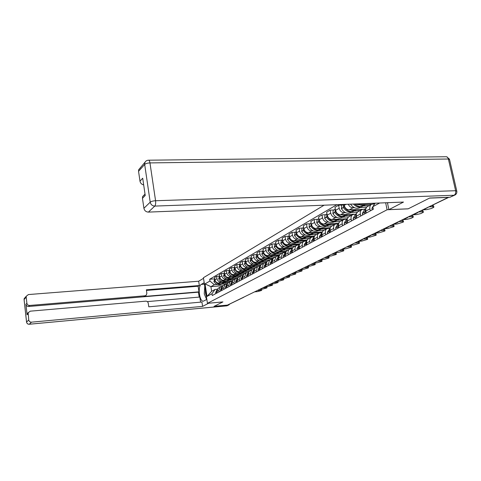 <?xml version="1.0" encoding="UTF-8"?>
<svg xmlns="http://www.w3.org/2000/svg" width="481" height="481" viewBox="0 0 481 481"><rect width="100%" height="100%" fill="white"/><g stroke="black" fill="none" stroke-linecap="round" stroke-linejoin="round"><path stroke-width="0.72" d="M324.086 205.201L203.415 277.723L207.455 303.319L387.109 209.758L408.141 208.844L429.467 198.124L448.232 197.42L227.447 305.104L214.117 306.337L222.925 301.912L207.455 303.319M243.747 297.27L229.389 304.19L243.536 297.258M367.893 206.307L367.256 206.662C365.963 207.666 365.482 209.145 365.813 211.099L369.901 208.892C369.564 206.926 370.045 205.435 371.344 204.419L374.567 203.764M369.901 208.892L370.304 210.876M365.813 211.099L366.209 213.071M360.732 216.005L360.341 214.057C360.016 212.121 360.497 210.654 361.778 209.656L364.965 209.001M355.639 203.956L358.321 204.804L371.572 204.275M358.477 211.46L357.84 211.808C356.565 212.806 356.084 214.261 356.403 216.179L356.788 218.115M354.473 207.696L353.06 207.756C350.938 207.678 349.344 206.511 348.286 204.245M366.666 207.191L360.305 207.455M351.509 220.941L351.13 219.029C350.817 217.129 351.298 215.68 352.567 214.694L355.712 214.039M344.029 204.413L344.222 205.381C345.033 208.201 346.717 209.704 349.272 209.878L362.385 209.319M349.398 216.432L348.767 216.775C347.504 217.755 347.029 219.192 347.336 221.08L347.709 222.98M345.586 212.662L344.198 212.722C341.66 212.554 339.995 211.069 339.195 208.273L338.594 205.213L334.974 207.317L335.57 210.359C336.363 213.137 338.023 214.604 340.542 214.773L353.775 214.171M357.443 212.139L351.346 212.41M342.622 225.703L342.25 223.821C341.949 221.951 342.43 220.532 343.687 219.558L346.789 218.903M342.268 205.062L338.594 205.213M340.644 221.218L340.025 221.561C338.774 222.529 338.293 223.942 338.594 225.799L338.955 227.669M337.019 217.454L335.642 217.52C333.141 217.358 331.499 215.903 330.718 213.155L330.134 210.137L326.647 212.175L327.224 215.169C328 217.899 329.629 219.342 332.112 219.498L347.011 218.783M348.587 216.913L342.706 217.19M334.048 230.297L333.688 228.445C333.399 226.605 333.874 225.204 335.119 224.242L338.185 223.593M333.766 209.987L330.134 210.137M332.197 225.842L331.583 226.178C330.345 227.134 329.87 228.529 330.158 230.351L330.513 232.191M328.739 222.084L327.387 222.15C324.915 222 323.304 220.569 322.541 217.863L321.969 214.899L318.596 216.865L319.162 219.811C319.919 222.493 321.524 223.912 323.978 224.062L338.69 223.316M340.091 221.519L334.361 221.807M325.769 234.728L325.421 232.912C325.144 231.102 325.613 229.72 326.846 228.77L329.876 228.12M325.553 214.736L321.969 214.899M324.038 230.303L323.43 230.639C322.21 231.583 321.735 232.954 322.011 234.752L322.354 236.562M320.749 226.551L319.408 226.623C316.973 226.479 315.38 225.078 314.634 222.414L314.081 219.498L310.828 221.392L311.369 224.29C312.109 226.936 313.69 228.325 316.113 228.469L330.375 227.717M331.962 225.968L326.298 226.262M317.779 239.015L317.442 237.217C317.165 235.437 317.64 234.079 318.855 233.141L321.855 232.497M317.622 219.33L314.081 219.498M316.161 234.62L315.56 234.944C314.346 235.882 313.877 237.229 314.141 238.997L314.478 240.783M313.023 230.874L311.7 230.94C309.295 230.808 307.726 229.431 306.998 226.81L306.457 223.942L303.313 225.775L303.842 228.631C304.563 231.229 306.12 232.594 308.513 232.726L322.318 231.968M324.098 230.273L318.506 230.573M310.053 243.152L309.644 240.356L310.293 238.221L311.135 237.367L314.099 236.724M309.956 223.767L306.457 223.942M308.543 238.786L307.293 239.718L306.595 241.107L306.866 244.859M305.549 235.053L304.245 235.125C301.87 234.993 300.324 233.64 299.609 231.066L299.086 228.234L296.043 230.014L296.561 232.822C297.264 235.383 298.803 236.724 301.16 236.85L314.544 236.087M316.492 234.433L310.966 234.746M302.585 247.15L302.188 244.402L302.838 242.298L303.667 241.45L306.595 240.813M302.543 228.054L299.086 228.234M301.172 242.815L299.934 243.741L299.248 245.106L299.501 248.803M298.316 239.093L297.03 239.165C294.685 239.045 293.163 237.716 292.466 235.179L291.955 232.395L289.003 234.115L289.508 236.88C290.199 239.4 291.714 240.722 294.047 240.843L307.04 240.073M309.133 238.462L303.673 238.78M295.364 251.022L294.973 248.31L295.46 246.494L296.446 245.406L299.338 244.769M295.364 232.209L291.955 232.395M294.041 246.717L292.815 247.631L292.135 248.978L292.376 252.621M291.318 243.007L290.043 243.085C287.728 242.971 286.225 241.66 285.546 239.165L285.047 236.418L282.191 238.083L282.684 240.813C283.363 243.296 284.854 244.595 287.157 244.703L299.789 243.927M302.008 242.364L296.609 242.689M288.366 254.768L287.993 252.098L288.636 250.054L289.454 249.23L292.256 248.599M288.42 236.231L285.047 236.418M287.139 250.499L286.562 250.811L285.173 254.641L285.474 256.319M284.536 246.801L283.279 246.879C280.988 246.771 279.509 245.484 278.842 243.025L278.361 240.32L275.589 241.931L276.07 244.619C276.731 247.066 278.204 248.34 280.483 248.449L292.785 247.667M295.1 246.14L289.766 246.47M281.595 258.393L281.295 256.734L282.678 252.934L285.383 252.315M281.692 240.121L278.361 240.32M280.447 254.16L279.876 254.467L278.499 258.249L278.794 259.896M277.964 250.475L276.725 250.553C274.459 250.451 273.004 249.188 272.348 246.759L271.873 244.095L269.192 245.659L269.661 248.31C270.31 250.721 271.759 251.978 274.008 252.074L286.015 251.292M288.408 249.801L283.135 250.144M275.03 261.911L274.741 260.275L276.118 256.529L278.727 255.91M275.168 243.897L271.873 244.095M273.966 257.708L273.4 258.014L272.03 261.742L272.312 263.366M271.591 254.034L270.364 254.118C268.133 254.022 266.69 252.778 266.053 250.391L265.59 247.763L262.987 249.278L263.444 251.888C264.081 254.263 265.512 255.501 267.737 255.591L279.467 254.81M281.914 253.355L276.701 253.697M268.669 265.32L268.386 263.708L269.751 260.011L272.276 259.403M268.843 247.559L265.59 247.763M267.676 261.147L267.117 261.454L265.752 265.127L266.035 266.733M265.41 257.491L264.201 257.575C261.989 257.485 260.57 256.265 259.944 253.902L259.493 251.316L256.968 252.784L257.413 255.363C258.038 257.702 259.445 258.922 261.646 259.006L273.136 258.219M275.613 256.8L270.46 257.149M262.494 268.626L262.223 267.039L263.582 263.39L266.017 262.788M262.71 251.106L259.493 251.316M261.574 264.484L261.021 264.784L259.668 268.416L259.938 269.997M259.409 260.846L258.213 260.93C256.03 260.846 254.629 259.644 254.016 257.317L253.577 254.762L251.124 256.193L251.557 258.73C252.17 261.045 253.565 262.241 255.736 262.319L267.009 261.532M269.498 260.149L264.406 260.504M256.505 271.837L256.241 270.268L257.588 266.666L259.95 266.071M256.752 254.557L253.577 254.762M255.651 267.725L255.11 268.025L253.764 271.603L254.028 273.166M253.583 264.105L252.405 264.189C250.246 264.111 248.863 262.921 248.256 260.63L247.829 258.111L245.448 259.5L245.875 262.007C246.476 264.285 247.847 265.464 249.994 265.542L261.105 264.742M263.564 263.396L258.525 263.756M250.697 274.946L250.433 273.406L251.773 269.847L254.058 269.264M250.974 257.9L247.829 258.111M249.904 270.869L249.362 271.164L248.028 274.705L248.286 276.238M247.925 267.268L246.759 267.352C244.625 267.28 243.26 266.113 242.671 263.853L242.25 261.363L239.935 262.716L240.35 265.187C240.939 267.43 242.298 268.59 244.42 268.669L255.405 267.863M257.762 266.552L252.814 266.913M245.045 277.976L244.793 276.449L246.128 272.937L248.34 272.36M245.358 261.153L242.25 261.363M244.318 273.923L243.783 274.218L242.454 277.711L242.707 279.227M242.424 270.346L241.276 270.43C239.165 270.358 237.818 269.21 237.235 266.979L236.826 264.526L234.578 265.837L234.981 268.278C235.564 270.49 236.899 271.633 238.997 271.705L249.861 270.893M252.158 269.625L247.258 269.985M239.562 280.91L239.31 279.407L240.638 275.944L242.785 275.373M239.899 264.31L236.826 264.526M238.889 276.9L238.36 277.188L237.037 280.633L237.289 282.131M237.079 273.334L235.943 273.418C233.856 273.352 232.527 272.216 231.956 270.021L231.553 267.598L229.365 268.873L229.762 271.278C230.333 273.467 231.656 274.591 233.73 274.657L244.474 273.839M246.771 272.601L241.865 272.974M234.229 283.766L233.982 282.287L235.299 278.86L237.386 278.301M234.596 267.382L231.553 267.598M233.616 279.786L233.087 280.068L231.776 283.477L232.016 284.95M231.884 276.238L230.754 276.328C228.691 276.262 227.381 275.144 226.822 272.974L226.425 270.587L224.302 271.825L224.687 274.2C225.246 276.359 226.551 277.471 228.601 277.531L239.237 276.707M241.696 275.487L236.61 275.878M229.046 286.544L228.806 285.083L230.116 281.698L232.137 281.144M229.431 270.364L226.425 270.587M228.481 282.594L227.964 282.876L226.653 286.243L226.894 287.698M226.822 279.07L225.709 279.154C223.671 279.094 222.372 277.994 221.825 275.853L221.44 273.497L219.372 274.699L219.751 277.044C220.298 279.178 221.585 280.273 223.617 280.327L234.133 279.497M237.416 278.24L231.505 278.703M224.002 289.249L223.767 287.8L225.066 284.463L227.026 283.916M224.411 273.274L221.44 273.497M223.485 285.329L222.974 285.606L221.675 288.931L221.909 290.368M221.903 281.818L220.803 281.908C218.783 281.854 217.502 280.766 216.961 278.649L216.582 276.322L214.568 277.501L214.941 279.816C215.482 281.92 216.757 282.996 218.765 283.05L229.166 282.215M232.215 281L226.533 281.451M219.089 291.877L218.861 290.452L220.154 287.151L222.06 286.61M219.528 276.1L216.582 276.322M218.627 287.987L218.115 288.263L216.829 291.552L217.057 292.971M379.647 203.012L372.835 206.698L375.078 203.192M222.877 285.678L210.9 286.658L211.64 291.3L215.085 289.412L211.983 293.747L212.265 295.532L373.358 209.241L372.835 206.698M211.983 293.747L207.004 296.44L205.02 283.886L209.956 281.024L214.334 284.722L210.9 286.658L205.02 283.886M336.892 204.696L209.674 279.251L209.956 281.024M385.648 202.778L387.109 209.758M227.164 283.688L221.693 284.127M217.111 284.499L214.334 284.722M215.085 289.412L217.226 289.231M214.766 278.854L209.674 279.251M211.64 291.3L207.004 296.44M374.825 203.589L371.969 208.213L372.15 209.884M423.25 209.788L426.671 209.632L431.295 208.538L433.267 207.588L433.886 207.185L432.708 206.71L429.256 206.854M425.084 208.886L427.795 207.57M425.126 209.067L424.687 209.085M433.802 206.806L433.585 205.838L432.335 205.357M388.365 202.669L387.524 203.12L388.895 209.65L403.487 202.074L148.395 212.103C145.99 211.959 144.498 210.69 143.909 208.291L142.46 198.286L142.598 196.585L145.058 194.33M454.779 195.106L449.951 197.258L429.689 198.016L408.207 208.808L388.895 209.65M143.687 184.92C141.654 184.439 140.422 183.183 139.983 181.163L138.552 171.296L138.636 169.793L140.572 167.616M142.46 198.286L145.226 195.496L142.707 178.217L139.983 181.163M208.682 303.204L202.603 306.379L31.487 322.168L29.293 324.242L226.822 305.826L228.421 305.044L214.033 306.385L222.895 301.93L208.682 303.222M206.836 299.41L203.481 301.13C199.513 302.351 197.402 286.213 201.28 284.397L204.197 282.684M203.511 278.325L198.671 281.223L199.344 285.528L146.356 289.802L146.861 293.344L146.212 295.256L144.997 295.785L29.624 305.459L28.65 306.481C27.146 306.463 26.239 305.73 25.926 304.287L27.086 314.79L27.213 313.732L28.313 312.458M199.206 297.096L198.437 292.171L198.996 291.853L198.118 286.243L199.344 285.528M200.601 302.146L199.801 297.042L147.3 301.611M198.671 281.223L28.409 294.558L26.299 296.206L26.208 297.15L24.092 299.525L26.575 322.066L28.74 319.961L28.187 312.746L30.261 311.171L145.755 301.16C147.102 301.178 147.944 301.876 148.268 303.24L148.779 306.806L201.924 302.026L202.603 306.379M26.208 297.15L26.888 303.252C27.201 304.701 28.114 305.435 29.624 305.459M28.74 319.961C29.058 321.422 29.972 322.162 31.487 322.168M228.421 305.044L229.87 304.04M198.996 291.853L143.933 296.488L144.997 295.785M198.437 292.171L28.65 306.481M198.118 286.243L146.446 290.428M145.665 295.617L143.933 296.488M205.471 296.765L206.355 298.791M205.393 290.247L205.471 293.296L206.289 295.941M206.662 299.501L204.257 293.963L204.762 286.255M365.764 209.157L364.598 212.193L364.766 213.841M365.939 208.471L364.881 209.043L362.385 213.384L362.554 215.025M365.746 213.317L365.752 210.762M412.614 214.791L416.396 214.616L420.917 213.552L423.4 212.253L422.216 211.796L418.819 211.953M414.76 213.744L414.832 214.075L417.827 212.62L416.997 212.656M414.832 214.075L414.003 214.117M423.322 211.893L423.106 210.925L421.855 210.468M356.349 214.364L355.279 217.214L355.447 218.837M356.541 213.576L355.627 214.087L353.15 218.362L353.313 219.979M356.385 218.332L356.361 215.969M364.694 205.002L363.546 205.64C360.678 207.329 357.75 206.782 354.768 203.992M359.626 204.75C361.838 205.712 363.834 205.634 365.608 204.509M402.747 219.607L406.481 219.42L410.906 218.38L412.74 217.496L413.287 217.135L412.097 216.697L408.333 216.883M404.834 218.584L404.906 218.915L407.792 217.502L406.974 217.544M404.906 218.915L404.088 218.951M365.41 204.641L370.767 204.305M363.257 205.832L369.21 205.585M353.415 204.046C356.433 207.209 359.481 207.924 362.566 206.187M350.505 204.16C353.553 208.189 356.872 209.247 360.455 207.347L361.586 206.728M413.215 216.793L413.011 215.831L411.345 215.41M347.276 219.39L346.302 222.054L346.458 223.647M347.486 218.5L346.705 218.951L344.252 223.16L344.402 224.753M347.366 223.166L347.318 220.983M355.561 210.059L354.473 210.66C350.691 212.596 347.312 211.381 344.33 207.028L344.041 204.467M350.559 209.824C352.741 210.762 354.707 210.678 356.463 209.572M343.5 204.437L343.434 207.545C346.386 211.868 349.747 213.083 353.517 211.195M342.075 205.177L341.708 205.387L341.396 208.706C344.36 213.035 347.727 214.237 351.497 212.307L352.561 211.718M393.224 224.248L396.915 224.056L403.012 222.192L403.535 221.849L402.332 221.428L398.617 221.621M395.262 223.256L395.328 223.575L398.118 222.216L397.306 222.258M395.328 223.575L394.516 223.617M356.337 209.656L361.556 209.355M354.257 210.804L360.149 210.546M403.469 221.525L403.264 220.563L401.599 220.166M338.522 224.23L337.644 226.725L337.794 228.295M338.756 223.25L338.101 223.641L335.66 227.79L335.81 229.353M338.666 227.826L338.594 225.817M346.747 214.929L345.725 215.5C341.985 217.412 338.648 216.234 335.72 211.959L335.407 209.53M341.811 214.718C343.963 215.632 345.905 215.548 347.643 214.454M335.317 209.073L334.854 212.452C337.752 216.69 341.065 217.881 344.793 216.023M333.573 210.095L333.213 210.305L332.894 213.576C335.804 217.827 339.123 218.999 342.851 217.087L343.855 216.534M384.03 228.734L387.68 228.535L393.626 226.725L394.119 226.401L392.911 225.998L389.237 226.196M386.015 227.766L386.081 228.084L388.774 226.767L387.969 226.816M386.081 228.084L385.275 228.126M347.577 214.496L352.669 214.225M345.574 215.602L351.401 215.332M394.059 226.094L393.855 225.138L392.189 224.753M330.086 228.908L329.263 231.361L329.425 232.774M330.327 227.844L327.375 232.263L327.513 233.796M330.273 232.323L330.182 230.483M338.245 219.637L337.283 220.172C333.58 222.066 330.291 220.911 327.417 216.709L327.08 214.418M333.369 219.438C335.491 220.334 337.409 220.244 339.129 219.162L344.083 218.927M326.978 213.901L326.575 217.19C329.419 221.35 332.684 222.517 336.369 220.683M325.36 214.845L325.006 215.055L324.681 218.272C327.543 222.45 330.82 223.593 334.505 221.705L335.449 221.182M375.144 233.069L378.751 232.858L384.553 231.102L385.022 230.796L383.808 230.411L380.176 230.615M377.08 232.125L377.14 232.431L379.743 231.169L378.95 231.211M377.14 232.431L376.352 232.479M337.187 220.238L342.953 219.955M384.962 230.501L384.77 229.551L383.098 229.184M321.939 233.423L321.212 235.582L321.35 237.097M322.186 232.281L319.366 236.574L319.498 238.089M322.168 236.664L322.054 234.981M330.032 224.182L329.124 224.681C325.463 226.557 322.222 225.433 319.39 221.302L319.035 219.15M325.222 223.996C327.308 224.874 329.202 224.777 330.904 223.713M318.927 218.572L318.584 221.765C321.368 225.848 324.585 226.99 328.228 225.186M317.436 219.438L317.081 219.643L316.751 222.811C319.564 226.918 322.793 228.036 326.443 226.166L327.333 225.673M366.558 237.253L370.123 237.043L375.787 235.335L376.232 235.041L375.012 234.674L371.422 234.884M368.446 236.333L368.506 236.64L371.019 235.413L370.238 235.462M368.506 236.64L367.724 236.688M329.076 224.711L334.788 224.423M376.178 234.764L375.98 233.82L374.314 233.471M314.069 237.782L313.414 239.785L313.546 241.282M314.321 236.568L311.628 240.747L311.754 242.238M314.333 240.861L314.207 239.334M326.888 228.74L321.242 229.04C317.622 230.898 314.418 229.798 311.634 225.739L311.267 223.725M317.346 228.403C319.408 229.263 321.278 229.166 322.961 228.108M311.147 223.088L310.858 226.184C313.594 230.201 316.763 231.313 320.364 229.539M309.77 223.875L309.421 224.074L309.085 227.2C311.85 231.235 315.037 232.329 318.644 230.477L319.486 230.014M358.249 241.306L361.778 241.089L367.304 239.43L367.731 239.147L366.504 238.798L362.957 239.015M360.089 240.41L360.149 240.71L362.584 239.526L361.808 239.568M360.149 240.71L359.379 240.759M367.676 238.889L367.484 237.945L365.819 237.614M306.463 242.003L305.856 243.975L306 245.322M306.722 240.722L304.148 244.781L304.269 246.248M306.764 244.913L306.619 243.542M314.424 232.816L313.612 233.261C310.035 235.101 306.878 234.019 304.136 230.032L303.758 228.156M309.734 232.66C311.76 233.501 313.612 233.399 315.277 232.359M303.625 227.453L303.385 230.459C306.072 234.403 309.199 235.498 312.758 233.748M302.357 228.162L302.008 228.361L301.671 231.439C304.395 235.413 307.539 236.484 311.105 234.65L311.898 234.211M350.21 245.232L353.697 245.009L359.097 243.392L359.505 243.121L358.273 242.785L354.762 243.007M352.008 244.354L353.655 243.548M352.068 244.649L351.304 244.697M313.672 233.231L319.222 232.918M359.451 242.875L359.265 241.937L357.599 241.624M299.104 246.08L298.557 247.907L298.701 249.236M299.362 244.739L296.909 248.683L297.024 250.132M306.998 236.923L306.235 237.343C302.693 239.159 299.579 238.107 296.885 234.181L296.494 232.461M302.363 236.784C304.371 237.608 306.193 237.5 307.84 236.472M296.35 231.68L296.158 234.596C298.797 238.474 301.876 239.544 305.399 237.818M295.184 232.317L294.498 235.546C297.174 239.454 300.276 240.5 303.806 238.69L304.551 238.275M342.424 249.026L345.869 248.797L351.148 247.228L351.539 246.975L350.306 246.651L346.837 246.873M344.18 248.172L345.761 247.396M344.234 248.461L343.482 248.509M299.435 248.839L299.284 247.613M306.349 237.283L311.953 236.959M351.491 246.735L351.304 245.803L349.645 245.502M291.991 250.03L291.63 253.018M292.244 248.629L289.899 252.465L290.013 253.884M299.813 240.897L299.098 241.294C295.593 243.091 292.514 242.063 289.863 238.197L289.466 236.652M295.238 240.771C297.216 241.576 299.02 241.468 300.649 240.452M289.309 235.774L289.159 238.6C291.751 242.412 294.793 243.464 298.274 241.763M288.233 236.333L287.554 239.52C290.187 243.362 293.254 244.39 296.741 242.598L297.444 242.208M334.878 252.705L338.287 252.477L343.452 250.944L343.819 250.703L342.586 250.391L339.153 250.619M336.598 251.87L338.113 251.13M336.652 252.152L335.906 252.206M292.346 252.633L292.183 251.575M299.26 241.203L306.686 240.759M343.777 250.475L343.596 249.549L341.937 249.266M285.101 253.848L284.788 256.686M285.347 252.405L283.111 256.12L283.219 257.527M292.851 244.751L292.177 245.124C288.708 246.903 285.672 245.893 283.062 242.087L282.672 240.747M288.335 244.631C290.284 245.424 292.063 245.316 293.681 244.306M282.491 239.736L282.377 242.478C284.932 246.224 287.927 247.258 291.372 245.581M281.505 240.229L280.826 243.368C283.417 247.156 286.442 248.16 289.899 246.38L290.56 246.019M327.567 256.271L330.94 256.036L335.991 254.545L336.339 254.311L335.107 254.016L331.71 254.251M329.244 255.453L330.706 254.744M329.299 255.736L328.565 255.784M285.467 256.277L285.317 255.453M292.388 245.003L299.435 244.57M336.303 254.094L336.123 253.18L334.463 252.91M278.427 257.545L278.162 260.233M278.667 256.06L276.539 259.668L276.641 261.051M286.111 248.479L285.474 248.827C282.594 250.445 279.846 249.837 277.23 246.993M281.644 248.37C283.568 249.152 285.329 249.038 286.929 248.04M276.449 245.803L276.112 244.817M275.884 243.584L275.811 246.236C278.319 249.922 281.277 250.938 284.686 249.278M274.988 243.999L274.302 247.102C276.858 250.823 279.846 251.81 283.267 250.054L283.886 249.711M320.478 259.728L323.809 259.493L328.757 258.038L329.088 257.816L327.85 257.533L324.495 257.768M322.12 258.928L323.521 258.249M322.174 259.205L321.44 259.259M285.726 248.689L292.406 248.268M329.052 257.612L328.878 256.698L327.224 256.439M271.963 261.129L271.735 263.678M272.192 259.608L270.16 263.107L270.256 264.466M279.569 252.092L278.974 252.429C276.292 253.968 273.671 253.487 271.116 250.968M275.162 252.002L277.892 252.489L280.381 251.659M269.486 247.312L269.444 249.88C271.915 253.505 274.831 254.503 278.198 252.868M268.663 247.661L267.983 250.721C270.502 254.383 273.448 255.351 276.834 253.613L277.417 253.289M313.6 263.083L316.895 262.842L321.735 261.423L322.06 261.213L320.815 260.942L317.496 261.183M315.205 262.301L316.552 261.646M315.259 262.578L314.532 262.626M279.269 252.26L285.612 251.846M322.017 261.021L321.849 260.113L320.196 259.866M265.692 264.604L265.5 267.015M265.915 263.047L263.979 266.438L264.069 267.785M273.232 255.603L272.667 255.916C270.118 257.401 267.598 256.998 265.097 254.702M268.873 255.519L271.573 255.994L274.032 255.17M263.275 250.926L263.269 253.415C265.698 256.98 268.578 257.96 271.909 256.349M262.53 251.208L261.85 254.227C264.328 257.84 267.244 258.784 270.593 257.064L271.14 256.758M306.92 266.342L310.185 266.095L314.923 264.712L315.229 264.514L313.991 264.255L310.708 264.496M308.495 265.572L309.788 264.941M308.543 265.843L307.828 265.897M273.004 255.73L279.04 255.327M315.193 264.328L315.025 263.426L313.378 263.191M259.614 267.977L259.451 270.256M259.824 266.39L257.972 269.673L258.063 271.001M267.081 259.006L266.552 259.301C264.105 260.744 261.664 260.401 259.217 258.267M262.77 258.928L265.434 259.397L267.869 258.58M257.251 254.437L257.275 256.848C259.668 260.353 262.506 261.315 265.807 259.728M256.577 254.653L255.898 257.636C258.345 261.189 261.219 262.121 264.532 260.413L265.049 260.131M300.439 269.504L303.661 269.258L308.309 267.905L307.359 267.466L304.112 267.713M301.978 268.753L303.216 268.145M302.026 269.017L301.316 269.071M266.919 259.097L272.685 258.7M308.568 267.538L308.399 266.642L306.758 266.42M253.715 271.242L253.583 273.4M253.908 269.637L252.146 272.817L252.236 274.122M261.105 262.307L260.612 262.584C258.255 263.991 255.88 263.696 253.487 261.7M256.848 262.241L259.481 262.698L261.886 261.892M251.407 257.852L251.461 260.173C253.812 263.63 256.62 264.574 259.878 263.005M250.799 258.002L250.12 260.942C252.531 264.448 255.375 265.356 258.652 263.672L259.139 263.402M294.138 272.577L297.33 272.33L301.882 271.007L300.92 270.587L297.709 270.833M295.647 271.837L296.843 271.26M295.695 272.102L294.997 272.156M261.015 262.361L266.54 261.971M302.128 270.653L301.966 269.769L300.33 269.558M247.986 274.417L247.883 276.455M248.16 272.787L246.488 275.866L246.573 277.158M255.309 265.518L254.84 265.777C252.561 267.147 250.246 266.889 247.907 265.013M251.094 265.458L253.697 265.903L256.078 265.103M245.731 261.165L245.809 263.408C248.124 266.811 250.896 267.737 254.124 266.191M245.184 261.249L244.51 264.153C246.885 267.61 249.693 268.5 252.934 266.829L253.391 266.576M288.017 275.565L291.173 275.312L295.635 274.026L294.667 273.623L291.486 273.869M289.496 274.843L290.644 274.278M289.538 275.102L288.847 275.156M255.279 265.536L260.588 265.157M295.875 273.683L295.713 272.805L294.083 272.601M242.424 277.495L242.346 279.419M242.58 275.853L240.993 278.83L241.071 280.104M249.669 268.638L249.236 268.879C247.018 270.214 244.763 269.991 242.472 268.218M245.508 268.584L248.082 269.023L250.439 268.224M240.217 264.388L240.32 266.552C242.598 269.901 245.334 270.815 248.527 269.288M239.73 264.406L239.057 267.274C241.396 270.677 244.174 271.555 247.384 269.901L247.811 269.667M282.064 278.463L285.191 278.216L289.562 276.954L288.582 276.569L285.437 276.822M283.513 277.759L284.62 277.218M283.556 278.012L282.87 278.072M249.711 268.62L254.822 268.248M289.796 276.629L289.634 275.757L288.011 275.565M237.019 280.489L236.959 282.305M237.157 278.836L235.648 281.71L235.72 282.966M244.192 271.669L243.783 271.891C241.63 273.202 239.43 273.01 237.175 271.32M240.079 271.621L242.622 272.048L244.949 271.26M234.854 267.52L234.981 269.607C237.229 272.907 239.929 273.803 243.091 272.294M234.421 267.478L233.754 270.304C236.063 273.665 238.804 274.525 241.985 272.889L242.388 272.667M276.274 281.289L279.365 281.036L283.658 279.804L282.666 279.437L279.557 279.689M277.693 280.597L278.758 280.074M277.735 280.85L277.062 280.904M244.3 271.621L249.248 271.248M283.002 278.391L283.724 278.625L283.88 279.491M231.764 283.393L231.728 285.113M231.884 281.734L230.447 284.511L230.519 285.756M238.871 274.615L238.486 274.825C236.381 276.106 234.229 275.938 232.022 274.326M234.794 274.579L237.307 274.994L239.616 274.212M229.647 270.562L229.792 272.577C232.004 275.829 234.674 276.713 237.8 275.222M229.263 270.46L228.595 273.256C230.874 276.569 233.586 277.417 236.73 275.793L237.109 275.589M270.641 284.037L273.701 283.784L277.916 282.581L276.912 282.227L273.833 282.479M272.03 283.357L273.058 282.858M272.078 283.61L271.404 283.664M239.039 274.537L243.879 274.164M277.453 281.193L277.97 281.421L278.126 282.281M226.653 286.219L226.635 287.836M226.755 284.554L225.391 287.241L225.463 288.468M233.688 277.483L233.327 277.681C231.277 278.932 229.166 278.788 227.002 277.242M229.659 277.453L234.427 277.08M224.579 273.533L224.741 275.463C226.924 278.673 229.563 279.539 232.66 278.066M224.248 273.37L223.581 276.13C225.823 279.395 228.505 280.225 231.62 278.619L231.974 278.427M265.151 286.712L268.188 286.454L272.318 285.281L271.314 284.938L268.266 285.197M266.522 286.045L267.508 285.564M266.564 286.291L265.903 286.345M233.916 277.375L238.696 277.002M271.987 283.922L272.523 284.992M221.681 288.967L221.681 290.494M221.765 287.301L220.472 289.893L220.538 291.101M228.643 280.267L228.307 280.453C226.304 281.686 224.236 281.559 222.108 280.08M224.663 280.249L229.377 279.876M219.649 276.419L219.829 278.277C221.981 281.439 224.585 282.293 227.651 280.838M219.36 276.196L218.699 278.92C220.911 282.149 223.563 282.96 226.647 281.373L226.978 281.193M259.812 289.315L262.812 289.057L266.877 287.909L265.861 287.584L262.842 287.836M261.159 288.66L262.109 288.197M261.201 288.907L260.54 288.961M228.926 280.134L233.652 279.762M266.636 286.586L267.069 287.632M216.841 291.642L216.859 293.073M216.913 289.977L215.68 292.478L215.747 293.669M223.737 282.984L223.424 283.159C221.458 284.361 219.432 284.253 217.34 282.834M219.799 282.966L224.465 282.594M214.851 279.233L215.043 281.012C217.165 284.133 219.745 284.974 222.775 283.531M214.604 278.95L213.943 281.644C216.131 284.824 218.753 285.624 221.807 284.055L222.114 283.88M254.611 291.853L257.582 291.594L261.574 290.47L257.563 290.416M255.928 291.209L256.848 290.764M255.97 291.45L255.321 291.504M224.068 282.828L228.74 282.455M261.399 289.177L261.76 290.205M218.765 283.05L220.803 281.908M223.617 280.327L225.709 279.154M228.601 277.531L230.754 276.328M233.73 274.657L235.943 273.418M238.997 271.705L241.276 270.43M244.42 268.669L246.759 267.352M249.994 265.542L252.405 264.189M255.736 262.319L258.213 260.93M261.646 259.006L264.201 257.575M267.737 255.591L270.364 254.118M274.008 252.074L276.725 250.553M280.483 248.449L283.279 246.879M287.157 244.703L290.043 243.085M294.047 240.843L297.03 239.165M301.16 236.85L304.245 235.125M308.513 232.726L311.7 230.94M316.113 228.469L319.408 226.623M323.978 224.062L327.387 222.15M332.112 219.498L335.642 217.52M340.542 214.773L344.198 212.722M349.272 209.878L353.06 207.756M358.321 204.804L360.149 203.782M221.675 288.931L223.767 287.8M226.653 286.243L228.806 285.083M231.776 283.477L233.982 282.287M237.037 280.633L239.31 279.407M242.454 277.711L244.793 276.449M248.028 274.705L250.433 273.406M253.764 271.603L256.241 270.268M259.668 268.416L262.223 267.039M265.752 265.127L268.386 263.708M272.03 261.742L274.741 260.275M278.499 258.249L281.295 256.734M285.173 254.641L288.065 253.084M292.063 250.92L295.051 249.308M299.182 247.078L302.266 245.412M306.541 243.103L309.728 241.384M314.141 238.997L317.442 237.217M322.011 234.752L325.421 232.912M330.158 230.351L333.688 228.445M338.594 225.799L342.25 223.821M347.336 221.08L351.13 219.029M356.403 216.179L360.341 214.057M216.829 291.552L218.861 290.452M219.751 277.044L221.825 275.853M224.687 274.2L226.822 272.974M229.762 271.278L231.956 270.021M234.981 268.278L237.235 266.979M240.35 265.187L242.671 263.853M245.875 262.007L248.256 260.63M251.557 258.73L254.016 257.317M257.413 255.363L259.944 253.902M263.444 251.888L266.053 250.391M269.661 248.31L272.348 246.759M276.07 244.619L278.842 243.025M282.684 240.813L285.546 239.165M289.508 236.88L292.466 235.179M296.561 232.822L299.609 231.066M303.842 228.631L306.998 226.81M311.369 224.29L314.634 222.414M319.162 219.811L322.541 217.863M327.224 215.169L330.718 213.155M335.57 210.359L339.195 208.273M344.222 205.381L346.037 204.335M214.941 279.816L216.961 278.649M418.001 212.163L448.581 197.306M418.175 212.079L448.875 197.294M243.314 297.36L244.282 296.891M371.951 208.357L373.052 207.768M371.969 208.213L373.028 207.648M432.407 205.351L432.708 206.71M449.951 197.258L454.088 195.244L154.792 206.084C155.585 205.056 155.844 203.271 155.567 200.733L455.633 190.716L448.382 159.007L149.958 162.909L155.567 200.733C153.06 200.896 151.274 201.377 150.21 202.182L144.673 164.442L138.552 171.296M143.909 208.291L150.21 202.182C150.818 204.629 152.339 205.928 154.792 206.084L148.395 212.103M144.673 164.442C145.713 163.546 147.475 163.035 149.958 162.909C149.621 160.967 149.086 160.065 148.358 160.203C146.597 160.335 145.394 161.237 144.757 162.909L144.673 164.442M145.857 161.201L138.636 169.793M454.088 195.244L455.092 194.949C456.439 194.102 457.016 192.881 456.83 191.294L455.633 190.716C455.964 192.845 455.447 194.354 454.088 195.244M148.725 160.197L445.893 156.746C447.096 156.626 447.925 157.377 448.382 159.007L449.597 159.704L456.722 190.825M28.06 313.81L27.086 314.79M25.926 304.287L26.888 303.252M204.431 284.145L201.28 284.397M24.08 299.681L24.176 298.593L25.445 297.168M26.299 296.206L24.176 298.593L24.068 299.555L26.551 322.09C26.84 323.545 27.736 324.272 29.239 324.272L29.293 324.242C27.79 324.23 26.888 323.509 26.575 322.066L26.569 322.198M228.92 304.93L226.713 305.862L29.131 324.248M227.375 305.682L226.635 305.868M362.367 213.528L364.58 212.331M365.554 211.808L365.915 211.616M365.572 211.664L365.891 211.496M362.385 213.384L364.598 212.193M421.921 210.462L422.216 211.796M353.132 218.5L355.261 217.352M356.199 216.847L356.499 216.684M353.15 218.362L355.279 217.214M411.814 215.392L412.097 216.697M344.228 223.298L346.284 222.192M344.33 207.028L344.709 206.812M344.258 206.896L344.643 206.674M341.324 208.574L343.362 207.413M344.252 223.16L346.302 222.054M341.396 208.706L343.434 207.545M402.062 220.142L402.332 221.428M335.642 227.928L337.626 226.858M335.72 211.959L336.051 211.772M335.648 211.826L335.985 211.634M332.822 213.444L334.782 212.319M335.66 227.79L337.644 226.725M332.894 213.576L334.854 212.452M392.646 224.729L392.911 225.998M327.351 232.395L329.263 231.361M324.609 218.146L326.509 217.063M327.375 232.263L329.287 231.229M324.681 218.272L326.575 217.19M383.549 229.16L383.808 230.411M319.348 236.706L321.194 235.714M316.684 222.685L318.512 221.639M319.366 236.574L321.212 235.582M316.751 222.811L318.584 221.765M374.759 233.447L375.012 234.674M311.61 240.879L313.396 239.917M309.018 227.074L310.786 226.064M311.628 240.747L313.414 239.785M309.085 227.2L310.858 226.184M366.257 237.59L366.504 238.798M304.124 244.907L305.856 243.975M301.605 231.319L303.319 230.339M304.148 244.781L305.874 243.849M301.671 231.439L303.385 230.459M358.032 241.594L358.273 242.785M296.885 248.809L298.557 247.907M294.432 235.425L296.092 234.475M296.909 248.683L298.581 247.781M294.498 235.546L296.158 234.596M350.072 245.478L350.306 246.651M289.881 252.585L291.498 251.713M287.488 239.406L289.093 238.486M289.899 252.465L291.522 251.587M287.554 239.52L289.159 238.6M342.358 249.236L342.586 250.391M283.093 256.241L284.662 255.399M280.76 243.254L282.317 242.364M283.111 256.12L284.68 255.273M280.826 243.368L282.377 242.478M334.884 252.88L335.107 254.016M276.515 259.788L278.036 258.97M274.242 246.987L275.751 246.122M276.539 259.668L278.06 258.844M274.302 247.102L275.811 246.236M327.639 256.409L327.85 257.533M270.142 263.221L271.615 262.428M267.923 250.607L269.384 249.771M270.16 263.107L271.633 262.307M267.983 250.721L269.444 249.88M320.605 259.836L320.815 260.942M263.955 266.558L265.386 265.783M261.79 254.118L263.209 253.307M263.979 266.438L265.404 265.668M261.85 254.227L263.269 253.415M313.786 263.161L313.991 264.255M257.954 269.787L259.343 269.041M255.838 257.521L257.215 256.734M257.972 269.673L259.361 268.927M255.898 257.636L257.275 256.848M307.161 266.39L307.359 267.466M252.128 272.931L253.475 272.204M250.066 260.834L251.401 260.065M252.146 272.817L253.499 272.09M250.12 260.942L251.461 260.173M300.727 269.528L300.92 270.587M246.47 275.98L247.775 275.27M244.45 264.045L245.749 263.299M246.488 275.866L247.799 275.162M244.51 264.153L245.809 263.408M294.474 272.571L294.667 273.623M240.969 278.944L242.244 278.258M238.997 267.165L240.26 266.444M240.993 278.83L242.262 278.144M239.057 267.274L240.32 266.552M288.396 275.535L288.582 276.569M235.624 281.824L236.862 281.157M233.7 270.202L234.926 269.498M235.648 281.71L236.88 281.042M233.754 270.304L234.981 269.607M282.491 278.433L282.666 279.437M230.429 284.62L231.632 283.976M228.541 273.154L229.738 272.474M230.447 284.511L231.65 283.868M228.595 273.256L229.792 272.577M276.743 281.253L276.912 282.227M225.373 287.349L226.545 286.718M223.527 276.028L224.687 275.36M225.391 287.241L226.563 286.61M223.581 276.13L224.741 275.463M271.146 283.994L271.314 284.938M220.448 290.001L221.591 289.382M218.645 278.824L219.775 278.174M220.472 289.893L221.609 289.279M218.699 278.92L219.829 278.277M265.704 286.664L265.861 287.584M215.662 292.58L216.769 291.979M213.889 281.541L214.995 280.916M215.68 292.478L216.793 291.877M213.943 281.644L215.043 281.012M260.395 289.267L260.552 290.157M218.115 288.263L220.154 287.151M222.974 285.606L225.066 284.463M227.964 282.876L230.116 281.698M233.087 280.068L235.299 278.86M238.36 277.188L240.638 275.944M243.783 274.218L246.128 272.937M249.362 271.164L251.773 269.847M255.11 268.025L257.588 266.666M261.021 264.784L263.582 263.39M267.117 261.454L269.751 260.011M273.4 258.014L276.118 256.529M279.876 254.467L282.678 252.934M286.562 250.811L289.454 249.23M293.458 247.036L296.446 245.406M300.583 243.139L303.667 241.45M307.948 239.111L311.135 237.367M315.56 234.944L318.855 233.141M323.43 230.639L326.846 228.77M331.583 226.178L335.119 224.242M340.025 221.561L343.687 219.558M348.767 216.775L352.567 214.694M357.84 211.808L361.778 209.656M367.256 206.662L371.344 204.419M418.013 212.157L418.795 211.959M374.483 203.812L374.789 203.643M449.464 159.151L446.687 156.782M142.598 196.585L145.028 194.114M28.187 312.746L27.213 313.732M364.881 209.043L365.939 208.465M355.627 214.087L356.535 213.588M341.708 205.387L343.344 204.443M346.705 218.951L347.474 218.53M333.213 210.305L335.173 209.169M338.101 223.641L338.738 223.292M325.006 215.055L326.9 213.955M329.792 228.168L330.309 227.886M317.081 219.643L318.909 218.578M321.771 232.539L322.174 232.323M321.242 229.046L322.096 228.571M309.421 224.074L311.141 223.076M302.008 228.361L303.619 227.429M294.841 232.509L296.344 231.644M287.897 236.532L289.297 235.72M281.175 240.422L282.479 239.67M274.657 244.192L275.872 243.494M268.338 247.847L269.462 247.198M262.205 251.401L263.251 250.793M256.259 254.84L257.227 254.281M250.481 258.183L251.377 257.666M244.871 261.43L245.695 260.955M239.418 264.586L240.175 264.147M234.115 267.652L234.812 267.25M228.962 270.641L229.599 270.268M223.948 273.545L224.525 273.208M219.065 276.365L219.589 276.064M214.31 279.118L214.785 278.842"/></g></svg>
